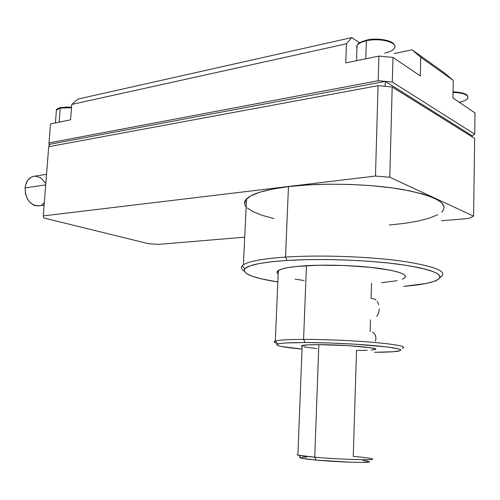 <?xml version="1.0" encoding="UTF-8"?>
<svg xmlns="http://www.w3.org/2000/svg" width="500" height="500" viewBox="0 0 500 500"><rect width="100%" height="100%" fill="white"/><g stroke="black" fill="none" stroke-linecap="round" stroke-linejoin="round"><path stroke-width="0.75" d="M467.631 98.475C468.862 94.969 464.006 92.95 453.075 92.406C463.113 92.837 468.075 94.65 467.956 97.85C467.181 99.669 464.344 101.106 459.444 102.163M391.825 42.631L387.525 40.675L380.944 39.419L373.456 39.288L366.688 40.119L366.35 40.806C379.25 37.694 397.206 42.019 394.744 47.494C393.75 49.969 390.363 51.837 384.594 53.106M56.244 110.606C56.344 109.513 57.675 108.669 60.231 108.081L59.144 122.169L60.231 108.081L60.65 107.513L60.231 108.081L71.475 107.756L60.231 108.081L56.425 110.006C55.781 109.569 57.169 108.744 60.587 107.531M439.981 277.512C448.938 271.95 436.394 266.506 402.344 261.181C368.85 256.494 319.488 254.8 285.525 257.069L287.044 260.444L271.294 261.794L258.844 263.637L250.081 265.869L245.169 268.369L244.094 271.019L246.669 273.719L252.606 276.369L261.531 278.875L277.831 281.956C252.95 278.05 241.938 273.637 244.8 268.725C248.556 264.9 262.638 262.144 287.044 260.444L285.525 257.069C260.419 258.894 245.975 261.812 242.206 265.831C240.75 267.525 241.375 269.244 244.081 270.975C240.812 268.881 240.581 266.825 243.394 264.819C248.688 261.275 262.731 258.694 285.525 257.069L288.463 186.625C265.856 189.531 251.887 193.619 246.556 198.894C244.019 201.537 243.894 204.188 246.175 206.85M45.275 183.025L41.906 178.863L39.862 177.438L35.462 176.169L33.263 176.381L31.175 177.162L27.675 180.306L25.519 185.125L25.062 187.938L45.712 184.856L25.062 187.938C25.4 198.787 29.694 204.794 37.944 205.95L44.125 205.15M394.294 48.406C399.006 42.688 380.213 37.444 366.35 40.806L365.8 58.788L366.35 40.806C361.544 41.913 358.444 43.456 357.044 45.45L356.938 48.7L356.6 46.388C357.463 43.987 360.712 42.131 366.35 40.806L366.875 40.175M402.2 348.325C407.219 346.731 398.85 344.85 377.081 342.681C355.894 340.712 325.356 339.35 303.587 339.387L305.044 342.531L287.087 342.912L281.244 343.375L277.75 344L276.656 344.744L277.913 345.581L281.394 346.475L302.006 349.081C282.269 347.225 274.206 345.519 277.825 343.975C281.288 343.031 290.363 342.55 305.044 342.531L303.587 339.387C288.238 339.444 278.781 339.994 275.219 341.037C273.144 341.712 273.825 342.488 277.269 343.35C273.781 342.475 273.125 341.694 275.306 341.012C278.956 339.988 288.381 339.444 303.587 339.387L306.431 265.694C291.356 266.637 281.988 268.256 278.319 270.538C276.637 271.663 276.588 272.831 278.169 274.037M370.469 319.881L370.138 331.531M371.525 283.337L371.094 298.337L374.531 299.094L376 300.081M378.856 304.812L377.225 301.406M376.806 316.394L378.631 312.838L379.331 308.8M300.406 457.375L300.556 457.35C299.406 457.562 299.669 457.863 301.337 458.244L316.175 460.094L314.75 457.2L298.738 455.269C296.962 454.875 296.694 454.569 297.925 454.356L297.162 454.663L297.9 455.056C300.113 455.675 305.725 456.388 314.75 457.2L318.837 344.656C309.931 344.65 304.369 344.931 302.15 345.494L301.406 345.875L301.969 346.4M367.287 350.325L356.512 350.456L353.256 456.419C363.938 457.337 370.231 458.156 372.144 458.862C377.344 460.538 340.056 459.513 314.75 457.2L316.175 460.094L349.981 462.181L361.062 462.406L369.263 461.95M375.438 341.15L375.956 338.469L375.581 335.806L374.363 333.562L372.463 332.081M369.338 461.606L369.237 461.556C373.931 463.181 339.538 462.281 316.175 460.094L306.112 459.019L299.856 457.681M368.075 461.2L362.831 460.356M306.438 457.025L302.238 457.163M374.637 349.644C382.969 348.081 345.156 344.613 318.837 344.656L314.75 457.2C341.425 459.637 379.956 460.569 371.575 458.669M305.044 342.531L328.975 342.969L354.756 344.175L386.831 346.919L398.519 348.881L400.731 349.775L400.469 350.569L393.038 351.744L374.562 352.281C387.244 352.238 395.519 351.788 399.4 350.931C404.119 349.475 396.062 347.731 375.238 345.7C354.981 343.856 325.863 342.55 305.044 342.531M371.213 350.106L375.312 349.387L375.281 348.906L370.894 347.8L347.837 345.625L318.837 344.656L308.094 344.856L301.394 345.906M303.906 346.938L316.719 348.575M71.513 107.231L65.194 107.025M465.844 94.513L462.4 93.019L453.081 91.85M403.975 278.412C408.8 274.9 400.456 271.544 378.95 268.344C358.025 265.519 327.944 264.438 306.431 265.694L303.587 339.387C325.288 339.35 355.706 340.7 376.887 342.663C398.656 344.825 407.125 346.7 402.3 348.3M359.575 42.781L351.75 37.594L78.056 99.044L71.719 104.456L346.431 43.8L351.75 37.594L78.056 99.044L71.719 104.456L70.562 119.812L71.719 104.456L346.431 43.8L345.788 62.925L346.431 43.8L351.75 37.594L359.575 42.781M49.275 144.369L385.269 81.375L378.206 80.712L49.006 142.906L49.275 144.369L385.269 81.375L392.319 82.031L392.975 57.438L378.913 56.081L378.206 80.712L385.269 81.375L472.281 135.856L474.706 134.162L392.319 82.031L385.269 81.375L472.281 135.856L472.262 136.938L472.281 135.856L474.706 134.162L475 112.925L474.706 134.162L392.319 82.031L392.975 57.438L420.331 75.944L392.975 57.438L378.913 56.081L345.788 62.925L378.913 56.081L378.206 80.712L49.006 142.906L50.487 123.963L49.006 142.906L49.094 146.637L49.275 144.369M420.744 57.281L412.062 49.819L444.875 73.238L453.281 80.419L420.744 57.281L420.331 75.944L420.744 57.281L412.062 49.819L394.162 53.513L412.062 49.819L444.875 73.238L453.281 80.419L420.744 57.281M287.044 260.444L305.487 259.662L325.788 259.525L346.975 260.038L367.962 261.194L387.688 262.931L405.175 265.156L419.606 267.738L430.406 270.55L437.25 273.45L440.025 276.3L438.844 278.994L433.981 281.431L425.825 283.531L403.787 286.356C418.925 285.131 429.625 283.244 435.881 280.7C446.644 275.419 435.556 270.113 402.612 264.781C370.087 260.081 320.831 258.275 287.044 260.444M381.531 282.738L397.219 280.656M402.244 279.237L405.019 277.606L405.344 275.837L403.113 273.988L398.331 272.131L391.112 270.35L370.487 267.337L344.663 265.519L318.3 265.238L296.137 266.512L287.825 267.656L281.775 269.056L278.156 270.65L277.019 272.369M295.094 279.15L304.137 280.538M385.131 86.319L385.269 81.375L385.131 86.319L378.062 85.662L48.706 146.706L43.275 215.906L48.706 146.706L378.062 85.662L375.469 176.056L389.794 177.225L392.188 86.975L378.062 85.662L375.469 176.056L43.275 215.906L375.469 176.056L389.794 177.225L473.575 216.125L468.706 218.475L441.531 220.744L468.706 218.475L473.575 216.125L474.65 138.425L392.188 86.975L385.131 86.319M46.544 174.275L34.588 176.181C29.181 176.994 26.006 180.912 25.062 187.938L25.488 193.825L27.606 199.269L29.206 201.556L33.163 204.819L35.362 205.669L39.444 205.756M41.831 204.831L44.306 202.812M70.562 119.812L50.487 123.963L70.562 119.812M475 112.925L452.975 98.025L453.281 80.419L452.975 98.025L475 112.925M474.65 138.425L473.575 216.125L389.794 177.225L392.188 86.975L474.65 138.425M43.881 218.006L43.275 215.906L43.881 218.006L148.488 243.688L43.881 218.006M158.281 244.387L148.488 243.688L158.281 244.387L244.719 237.175L158.281 244.387M442.887 210.894L441.688 212.138C449.688 203.863 436.844 196.35 403.144 189.6C370.056 183.744 321.825 182.562 288.463 186.625L285.525 257.069C319.156 254.825 367.919 256.45 401.394 261.05C435.487 266.269 448.519 271.663 440.481 277.225M244.631 203.9L245.738 199.831L250.75 195.894L259.688 192.262L272.394 189.119L288.463 186.625L307.281 184.95L328.006 184.194L349.619 184.419L371.025 185.625L391.125 187.756L408.919 190.681L423.587 194.244L434.531 198.25L441.425 202.488L444.175 206.762M437.856 214.725L429.487 218.137L418.25 221.031L404.669 223.344L389.281 225.012M274 218.581L262.331 215.394L253.269 211.812L247.244 207.944M467.631 96.119C466.956 93.844 462.106 92.406 453.081 91.806M394.3 44.938C393.512 40.7 377.625 37.356 366.694 40.119M71.513 107.194L60.663 107.513M243.394 264.819L246.556 198.894M242.206 265.831L244.8 268.725M356.556 60.7L357.044 45.45C358.756 44.062 355.763 43.425 366.631 40.131M55.419 122.944L56.425 110.006M275.306 341.012L278.319 270.538M275.219 341.037L277.825 343.975M297.9 455.056L302.15 345.494M298.738 455.269L301.337 458.244"/></g></svg>
